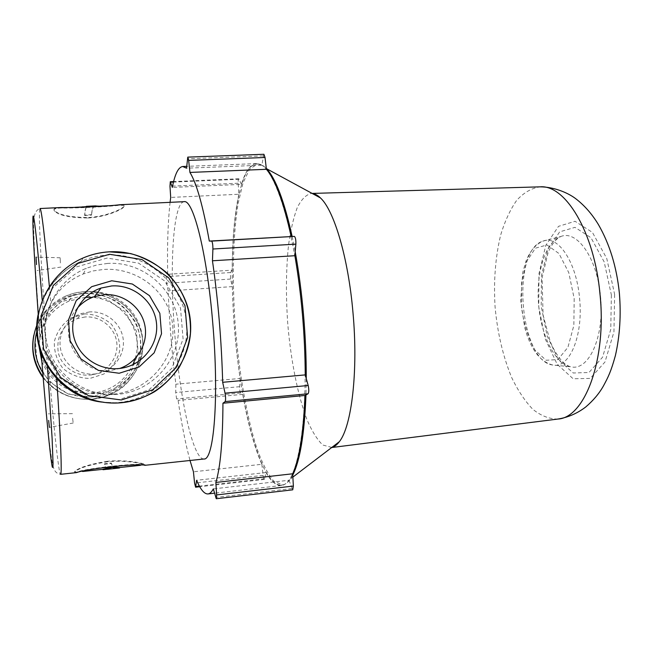 <?xml version="1.0" encoding="UTF-8"?>
<svg xmlns="http://www.w3.org/2000/svg" width="653" height="653" viewBox="0 0 653 653"><rect width="100%" height="100%" fill="white"/><g stroke="black" fill="none" stroke-linecap="round" stroke-linejoin="round"><path stroke-width="0.49" stroke-dasharray="3.27 2.45" d="M107.59 263.428L96.726 264.987L86.245 268.293C57.244 279.941 39.702 313.032 47 343.551C54.052 374.136 84.588 396.387 115.867 394.453C151.969 392.592 180.897 359.697 178.318 324.884C176.286 290.03 143.448 261.078 107.59 263.428M46.02 344.98L45.865 345.29C47.457 352.187 50.787 359.501 55.856 367.239C69.593 385.825 88.106 394.828 111.394 394.257C146.501 392.649 175.918 360.578 172.71 326.141C170.164 292.258 137.497 266.987 103.541 269.46L93.183 270.922L83.266 273.966C68.785 279.868 57.986 289.72 50.861 303.531C47.04 311.759 44.902 319.611 44.437 327.088L46.02 344.98L44.592 326.655M41.066 353.167L41.155 354.261M40.013 339.658L38.258 314.501M85.584 297.286L69.071 301.017L71.863 295.703C59.872 300.984 50.967 309.375 45.13 320.876C42.257 326.867 40.592 332.793 40.151 338.654L40.111 339.38M71.863 295.703L88.571 291.711C117.05 290.03 140.893 312.689 142.705 339.821C144.452 367.027 123.515 391.776 94.914 393.555C75.634 393.914 60.37 386.69 49.122 371.875C45.343 366.455 42.78 360.783 41.425 354.865C44.306 391.4 47.089 421.675 49.775 445.689C52.877 469.327 53.709 472.878 60.574 474.323C58.819 474.511 53.717 427.086 49.122 371.875M69.071 301.017C49.685 310.134 39.678 325.292 39.049 346.506M41.849 361.509C51.073 382.74 67.373 393.359 90.759 393.375C110.341 391.465 124.397 381.899 132.934 364.684M135.212 358.505C144.158 330.72 122.184 299.131 92.326 297.393M41.253 354.057L41.425 354.865M203.907 459.002C192.668 459.247 179.542 396.885 174.604 331.895C169.494 266.922 172.882 203.23 184.024 201.679M119.76 204.732L123.703 204.96C128.445 206.005 109.639 216.461 87.796 217.531C70.589 217.318 59.545 215.098 54.672 210.87C52.681 208.903 54.852 207.785 61.178 207.515M76.515 472.617C74.564 472.821 74.14 472.454 75.234 471.539C79.519 467.85 90.22 464.593 107.329 461.777C129.155 459.492 149.431 465.23 144.909 465.303L144.827 464.846M107.133 469.278C106.333 468.968 105.468 467.287 104.513 464.242L104.472 463.777L111.369 463.042C112.512 466.446 113.549 468.128 114.487 468.087L119.466 467.483M107.696 469.221L107.37 468.846C106.504 468.878 105.541 467.189 104.472 463.777M114.838 468.454L114.806 467.981M104.513 464.242L111.41 463.508C112.553 466.919 113.589 468.601 114.528 468.552M111.41 463.508L111.369 463.042M93.795 206.119L93.828 206.585C92.848 207.376 92.073 210.233 91.51 215.164L91.477 214.706C92.04 209.784 92.816 206.919 93.795 206.119L98.44 205.899M95.428 206.364L98.464 206.217M85.943 206.813L82.033 207.001M84.604 215.041L84.637 215.498C85.127 210.568 85.821 207.711 86.718 206.928L86.678 206.462C85.78 207.254 85.094 210.119 84.604 215.041L91.477 214.706M87.829 217.988C109.663 216.927 128.494 206.446 123.743 205.417L119.866 205.197C109.247 206.691 75.234 208.315 61.121 207.997C54.868 208.266 52.73 209.368 54.713 211.327C59.578 215.555 70.622 217.776 87.829 217.988M84.637 215.498L91.51 215.164M93.828 206.585L98.481 206.364M82.049 207.148L86.718 206.928M107.296 461.304C90.187 464.128 79.486 467.385 75.201 471.066C74.107 471.98 74.524 472.339 76.442 472.143C85.519 468.356 140.313 462.455 144.819 464.846L144.884 464.838C149.325 464.765 129.098 459.026 107.296 461.304M102.97 469.246L107.655 468.74M82.009 206.683L86.678 206.462M170.082 202.34C167.911 222.208 167.111 246.189 167.69 274.284L166.507 276.668L166.703 283.263L168.172 290.944C169.405 322.402 171.968 353.485 175.869 384.193L175.714 392.51L176.596 398.91L178.098 400.371C181.55 423.821 185.517 443.86 190.015 460.487M84.702 313.864L70.63 318.093C62.386 323.961 56.966 331.74 54.37 341.429C53.946 351.453 56.811 360.448 62.974 368.431C70.728 374.92 79.682 378.258 89.845 378.446L103.835 374.03C111.941 368.088 117.23 360.325 119.719 350.743C120.103 340.874 117.279 331.993 111.255 324.1C103.664 317.611 94.816 314.199 84.702 313.864M85.143 316.966L77.585 318.493C62.492 325.137 56.068 336.515 58.305 352.644C61.553 366.806 76.254 376.83 90.849 374.969C106.463 373.165 118.462 358.35 116.838 343.151C115.434 327.928 100.782 315.742 85.143 316.966M89.453 311.938L81.38 313.562C66.508 318.509 57.162 334.924 60.794 350.032C64.272 365.182 79.984 375.891 95.55 373.908C112.218 371.981 125.009 356.163 123.278 339.935C121.776 323.684 106.145 310.657 89.453 311.938M77.291 308.249C54.599 332.679 78.793 375.899 111.753 370.267L119.679 368.455M263.902 154.271L261.829 165.185L186.546 168.188M261.829 165.185L256.498 163.601C250.45 164.27 245.422 171.192 241.422 184.366L172.319 187.419M241.422 184.366L238.794 178.783C238.288 179.093 238.084 180.579 238.19 183.224L238.843 194.259L170.694 197.426M238.843 194.259C234.517 214.576 232.305 239.871 232.199 270.162L167.69 274.284M232.199 270.162L230.476 272.546L230.542 279.051L232.354 286.602L168.172 290.944M232.354 286.602C233.072 317.636 235.668 348.253 240.141 378.462L175.869 384.193M240.141 378.462L239.659 386.69C239.635 389.768 239.978 391.865 240.679 392.984L242.728 394.363L178.098 400.371M242.728 394.363C247.887 423.519 254.262 446.832 261.853 464.291L193.435 471.793M261.853 464.291L263.094 475.384C263.412 477.882 263.836 479.22 264.367 479.408L266.016 472.535L196.618 480.281M266.016 472.535C271.142 481.514 276.26 485.832 281.378 485.505C284.014 485.228 286.545 483.481 288.961 480.265L213.327 488.893M288.961 480.265L292.74 489.823M234.9 332.826C241.153 410.606 261.486 486.869 281.312 485.048C298.658 486.836 310.877 408.247 302.339 314.566C294.96 226.338 272.432 160.336 256.507 164.058C235.651 165.527 227.628 251.454 234.9 332.826M331.789 447.452L322.77 445.02C317.334 439.82 312.15 431.568 307.228 420.271C297.752 395.596 290.765 360.064 287.704 323.17C285.777 294.952 286.055 268.914 288.536 245.046C290.609 230.28 293.483 217.89 297.156 207.874C301.253 199.557 305.939 194.741 311.212 193.443L312.224 193.476M306.265 378.577L305.979 394.918M292.748 475.115L290.536 478.861C287.94 482.608 285.206 484.632 282.341 484.926L273.705 481.098C267.885 474.127 262.326 463.377 257.029 448.864C246.801 417.357 239.104 373.002 235.349 327.218C232.019 281.402 232.811 236.378 238.076 203.638L243.038 182.856L249.593 169.16L257.535 164.017C260.335 163.862 263.257 165.34 266.31 168.441M292.144 236.41L295.213 251.854M72.605 418.222L73.193 423.013L72.605 418.222M60.354 262.93L60.166 257.764L60.354 262.93M55.856 367.239L56.672 378.789M45.13 320.876C40.796 261.845 38.168 208.682 40.029 208.527C34.356 210.135 33.458 219.024 33.523 224.738L34.642 257.127L40.151 338.654M49.35 286.275L50.861 303.531M45.865 345.29L47.457 366.611M42.225 300.16L44.437 327.088M83.225 295.336L61.023 301.906L43.841 317.366L35.229 338.703L37.009 361.607L48.853 381.401L68.287 394.053L91.33 397.089L113.336 390.029L130.012 374.414L138.183 353.371L136.363 330.989L124.919 311.554L106.006 298.821L83.225 295.336M43.188 377.793C54.779 392.249 69.887 399.399 88.514 399.236C118.111 398.379 142.517 371.818 140.77 343.331C139.489 314.819 112.545 291.107 83.176 293.238L73.74 294.699L64.696 297.768C48.461 305.375 38.184 317.807 33.858 335.062M43.122 377.001C54.901 392.069 70.418 399.538 89.649 399.391C119.736 398.518 144.542 371.508 142.762 342.539C141.464 313.554 114.079 289.434 84.213 291.589L74.622 293.066L65.414 296.193C52.191 302.217 42.682 311.856 36.903 325.104M42.772 372.741C49.163 381.483 57.227 388.315 66.949 393.22C77.258 396.746 87.804 397.799 98.587 396.371C114.357 392.469 127.596 382.438 135.432 368.61C142.019 353.591 142.256 338.507 136.142 323.349C130.975 314.134 123.972 306.535 115.124 300.543C105.517 295.785 95.297 293.401 84.474 293.393C60.598 296.184 44.73 308.845 36.87 331.381M107.157 258.057L76.368 266.955L52.46 288.34L40.445 318.068L42.943 350.098L59.488 377.801L86.58 395.481L118.568 399.709L148.982 389.874L171.91 368.194L183.085 339.038L180.514 308.012L164.727 280.994L138.64 263.159L107.157 258.057M101.966 402.093L114.74 402.721C155.789 401.456 189.207 364.554 186.709 325.096C184.856 285.606 147.831 252.474 107.141 255.062C98.252 255.601 89.706 257.633 81.503 261.151C59.015 271.517 44.714 288.683 38.592 312.648M263.2 155.904L187.313 158.777M239.202 179.249L173.486 182.073M238.19 183.224L169.976 186.219M230.476 272.546L166.507 276.668M230.542 279.051L166.703 283.263M239.659 386.69L175.714 392.51M240.679 392.984L176.596 398.91M263.094 475.384L194.578 483.073M264.743 478.714L199.385 486.101M291.867 488.583L215.612 497.431M574.183 298.535L573.856 325.447L567.939 347.298L557.923 359.566L546.079 360.252L534.815 349.918C528.285 338.262 523.845 324.059 521.494 307.31L521.584 282.806L526.457 261.788L535.411 248.181L546.961 244.973L558.935 253.503L568.771 272.636L574.183 298.535M579.529 297.948C583.627 335.944 569.163 369.174 552.691 365.003C519.388 361.223 510.793 249.985 543.108 241.071C557.956 234.892 576.403 261.829 579.529 297.948M600.482 296.184C604.849 336.295 588.908 371.288 571 366.815C554.96 364.015 540.896 335.307 538.537 303.792C536.031 272.285 545.508 241.732 560.927 236.476C577.072 229.807 597.16 258.049 600.482 296.184M611.379 294.976L610.759 329.414L602.58 357.199L588.998 372.496L573.22 372.994L558.421 359.721L547.181 336.001L541.231 306.339L541.435 275.737L547.859 249.307L559.654 231.864L574.975 227.35L590.973 237.733L604.172 261.886L611.379 294.976M614.636 294.446L613.942 331.871L604.996 361.974L590.239 378.397L573.146 378.764L557.197 364.309L545.124 338.678L538.733 306.747L538.945 273.811L545.818 245.291L558.503 226.346L575.048 221.285L592.402 232.378L606.776 258.506L614.636 294.446M557.98 419.046C549.369 419.087 540.978 415.839 532.815 409.292C524.979 401.113 517.96 390.584 511.748 377.703C503.063 356.669 497.513 333.152 495.096 307.163C493.497 281.108 495.366 257.013 500.712 234.884C504.867 221.196 510.189 209.695 516.67 200.389C523.73 192.651 531.518 188.137 540.039 186.848M111.394 394.257L115.867 394.453M83.266 273.966L86.245 268.293M90.759 393.375L94.914 393.555M61.121 207.997L74.973 207.336M107.908 205.768L119.866 205.197M76.442 472.152L82.629 471.49M102.97 469.311L107.37 468.846M114.487 468.087L119.475 467.556M140.444 465.311L144.884 464.838M75.234 471.539L75.193 471.066M123.743 205.417L123.711 204.96M54.705 211.327L54.672 210.87M64.696 297.768C41.792 307.726 28.275 334.075 34.038 358.219C39.621 382.405 63.504 400.216 88.514 399.236L89.649 399.391C100.742 398.64 110.863 395.22 120.021 389.139C132.926 379.981 143.146 361.803 142.803 344.025C142.738 330.851 137.024 318.248 125.678 306.2C113.802 296.217 99.982 291.344 84.221 291.581L77.34 292.471L70.614 294.209L65.414 296.193L64.696 297.768M82.923 258.057L81.503 261.151C52.656 273.574 33.94 304.967 37.294 336.295C38.429 345.013 41.482 354.522 46.469 364.815C52.371 374.104 59.668 382.144 68.361 388.935C82.498 398.118 97.958 402.713 114.74 402.721L116.96 403.015M90.849 374.969L95.55 373.908M77.585 318.493L81.38 313.562M111.753 370.267L119.932 368.423M256.498 163.601L186.693 166.352M238.794 178.783L173.608 181.575M264.367 479.408L199.736 486.722M281.378 485.505L214.478 493.195M552.691 365.003C541.517 362.129 532.946 352.106 526.955 334.932L524.751 327.708L520.686 300.666L522.759 272.464L525.91 261.331C529.983 251.021 535.713 244.271 543.108 241.071L560.927 236.476C556.234 238.557 551.965 243.879 548.128 252.442L542.072 277.77L543.084 315.007L550.161 341.421L552.528 346.792C558.87 358.962 565.033 365.639 571 366.815L552.691 365.003M312.11 193.419L311.212 193.443M331.691 447.525L330.859 447.623M292.854 477.098L290.536 478.861M281.312 485.048L282.341 484.926M256.507 164.058L257.535 164.017M72.442 413.651L48.289 413.839M73.193 423.013L49.35 427.364M60.166 257.764L36.062 257.127M60.86 267.077L37.082 270.579"/><path stroke-width="0.98" d="M41.066 353.167L41.253 354.057C45.514 407.823 50.257 457.549 52.216 466.675C52.705 468.372 52.983 467.27 53.04 463.361L52.101 438.171L47.457 366.611M39.049 346.506L41.849 361.509M132.934 364.684L135.212 358.505M92.326 297.393L85.584 297.286M49.35 286.275C44.673 235.415 41.563 209.491 40.029 208.527L61.178 207.515C75.315 207.817 109.1 206.201 119.76 204.732L184.024 201.679C193.141 198.945 207.042 252.964 212.756 323.104C219.22 397.473 213.931 460.716 203.907 459.002L144.909 465.311M144.86 465.311C140.346 462.961 85.641 468.846 76.515 472.617L60.574 474.323C62.117 475.36 60.721 437.069 56.672 378.789M36.486 264.579L36.062 257.127L36.486 264.579M48.665 420.426L49.35 427.364L48.665 420.426M107.41 469.319L119.507 467.956L112.177 467.483L103.003 469.719L107.133 469.278M103.003 469.719L102.97 469.246L112.136 466.993L112.177 467.483M119.507 467.956L119.466 467.483L112.136 466.993M98.464 206.217L95.33 205.891L91.249 206.324L91.289 206.805L95.428 206.364M82.033 207.001L91.249 206.324M85.943 206.813L91.289 206.805M190.015 460.487L193.435 471.793L194.578 483.073L195.59 487.195L196.618 480.281C200.504 489.554 204.291 494.109 207.972 493.946C209.866 493.758 211.654 492.068 213.327 488.893L216.265 498.729L216.633 494.925L215.849 482.436C220.396 467.507 222.763 441.101 222.942 403.228L225.138 401.579C225.775 400.126 225.742 397.326 225.04 393.179L222.673 382.299C221.538 340.817 218.135 300.315 212.454 260.784L212.902 249.013C212.886 244.663 212.47 242.026 211.637 241.104L209.303 241.071C203.01 205.964 196.553 183.085 189.933 172.433L188.66 160.393L187.778 157.12L186.546 168.188L182.669 166.515C178.334 167.135 174.882 174.098 172.319 187.419L170.302 181.722L169.976 186.219L170.694 197.426L170.082 202.34M111.728 280.774L91.681 286.675L76.197 300.666L68.451 320.011L70.1 340.809L80.809 358.815L98.374 370.39L119.189 373.255L139.081 366.953L154.149 352.832L161.528 333.732L159.854 313.367L149.464 295.654L132.33 284.014L111.728 280.774M119.679 368.455C137.546 362.423 148.631 343.013 144.77 324.965C141.081 306.877 123.107 293.319 104.268 294.658L94.456 296.609C87.657 298.935 81.935 302.812 77.291 308.249M111.745 285.941L101.052 288.038C81.323 294.503 68.892 316.33 73.74 336.507C78.376 356.734 99.297 371.051 119.932 368.423C142.003 365.876 158.826 344.89 156.508 323.341C154.492 301.768 133.857 284.365 111.745 285.941M216.265 498.729L292.74 489.823L293.36 486.061L292.675 473.784L215.849 482.436M292.675 473.784C299.441 458.855 303.531 432.751 304.959 395.473L222.942 403.228M304.959 395.473L308.061 393.775C308.983 392.314 309.024 389.563 308.183 385.507L305.245 374.895L222.673 382.299M305.245 374.895C304.967 334.14 301.515 294.413 294.878 255.715L212.454 260.784M294.878 255.715L295.874 244.132C295.989 239.863 295.483 237.284 294.364 236.394L209.303 241.071M291.132 236.419C283.516 202.046 275.272 179.681 266.408 169.307L189.933 172.433M266.408 169.307L265.028 157.487L263.902 154.271L187.778 157.12M312.224 193.476C314.893 193.721 317.636 195.206 320.452 197.932C334.034 210.299 348.261 257.633 352.955 312.363C358.383 371.026 351.673 426.58 339.291 441.738C336.907 444.897 334.409 446.807 331.789 447.452M295.213 251.854C298.788 271.444 301.547 292.315 303.498 314.477C305.4 336.54 306.322 357.901 306.265 378.577M305.979 394.918C304.461 433.984 300.045 460.716 292.748 475.115M266.31 168.441L266.571 168.711C275.713 178.465 284.243 201.026 292.144 236.41M38.258 314.501C34.78 266.653 32.438 225.154 32.96 217.22C33.458 209.017 37.294 241.928 42.225 300.16M33.858 335.062C30.748 350.628 33.858 364.872 43.188 377.793M36.903 325.104C29.94 343.445 32.013 360.75 43.122 377.001M36.87 331.381C32.993 345.976 34.96 359.762 42.772 372.741M38.592 312.648C28.34 353.412 60.043 397.628 101.966 402.093M109.165 251.838C100.064 252.385 91.322 254.458 82.923 258.057C50.338 271.934 30.879 309.53 39.156 344.221C47.187 378.96 81.462 404.468 116.96 403.015C158.973 401.709 193.133 363.941 190.57 323.561C188.668 283.149 150.802 249.226 109.165 251.838M109.598 254.27L77.927 263.396L53.342 285.377L40.976 315.962L43.555 348.922L60.574 377.426L88.449 395.628L121.344 399.971L152.606 389.857L176.163 367.566L187.631 337.585L184.987 305.686L168.76 277.9L141.954 259.543L109.598 254.27M173.486 182.073L170.613 182.195M199.385 486.101L195.843 486.501M293.36 486.061L216.633 494.925M308.061 393.775L225.138 401.579M308.183 385.507L225.04 393.179M295.874 244.132L212.902 249.013M294.364 236.394L211.637 241.104M265.028 157.487L188.66 160.393M599.968 293.85C606.955 359.509 584.721 417.789 557.98 419.046C568.053 417.414 577.285 413.406 585.676 407.023C593.259 400.558 599.193 393.514 603.462 385.899C608.294 376.887 610.947 371.688 615.42 355.493C619.86 335.756 621.174 314.942 619.362 293.042C616.661 266.946 609.665 244.1 598.385 224.526C591.879 213.784 584.117 205.009 575.105 198.226C566.706 192.104 552.977 186.84 540.039 186.848C565.155 184.399 594.418 231.864 599.968 293.85M74.973 207.336L85.918 206.813M95.444 206.364L107.908 205.768M82.629 471.49L102.97 469.311M119.475 467.556L140.444 465.311M86.302 206.324L95.077 205.907M82.923 258.057C91.322 254.441 100.08 252.368 109.19 251.821L130.527 253.535C144.37 257.535 156.712 264.163 167.568 273.436C185.346 292.364 191.133 311.661 190.423 333.414C188.79 345.625 184.93 357.126 178.849 367.917C171.135 378.275 163.013 386.217 154.475 391.759C142.925 398.403 130.42 402.158 116.96 403.015M94.456 296.609L101.052 288.038M186.693 166.352L182.669 166.515M173.608 181.575L170.302 181.722M199.736 486.722L195.59 487.195M214.478 493.195L207.972 493.946M540.039 186.848L312.11 193.419M557.98 419.046L331.691 447.525M320.452 197.932L266.571 168.711M339.291 441.738L292.854 477.098"/></g></svg>
